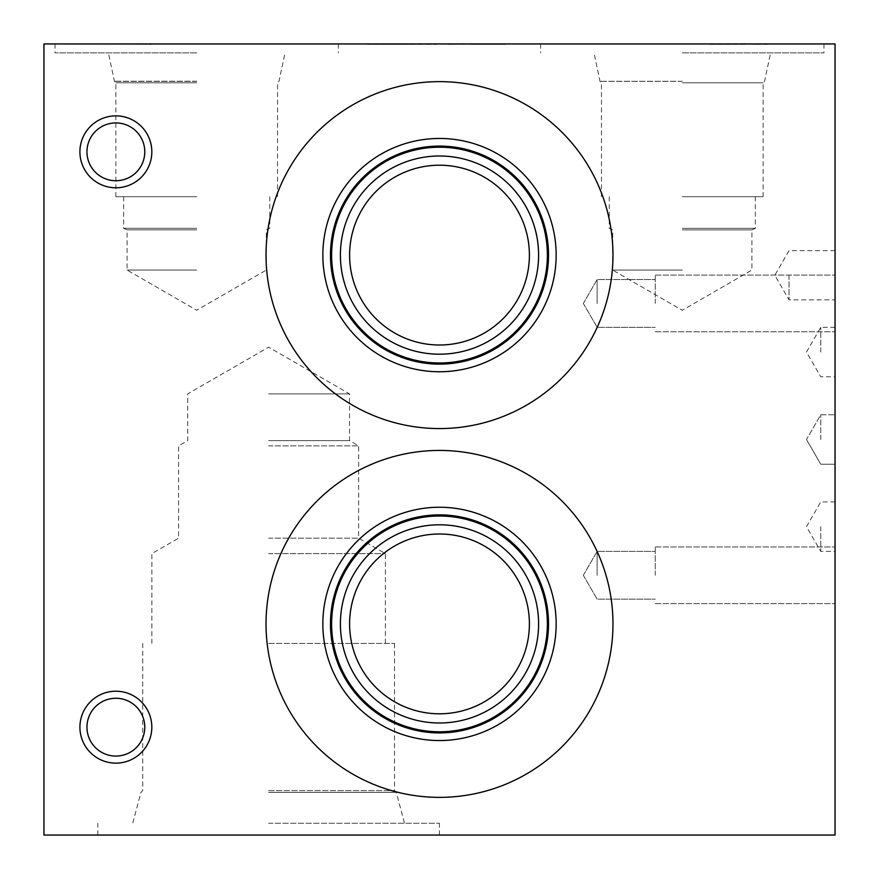 <?xml version="1.0" encoding="UTF-8"?>
<svg xmlns="http://www.w3.org/2000/svg" width="879" height="879" viewBox="0 0 879 879"><rect width="100%" height="100%" fill="white"/><g stroke="black" fill="none" stroke-linecap="round" stroke-linejoin="round"><path stroke-width="0.66" stroke-dasharray="4.39 3.3" d="M412.009 43.95L436.544 44.4L367.587 44.4L412.009 44.4M387.199 43.95L435.259 43.95L387.199 44.4M389.375 43.95L427.82 43.95L389.375 44.4M383.837 43.95L435.215 43.95L383.837 44.4M434.105 43.95L379.453 44.4L434.105 43.95M415.954 43.95L402.571 44.4L415.954 43.95M404.747 43.95L435.215 43.95L378.3 43.95L404.747 44.4M387.474 43.95L435.083 43.95L387.474 44.4M435.083 43.95L406.735 44.4L435.083 43.95M43.95 43.95L835.05 43.95L835.05 835.05L43.95 835.05L43.95 43.95M79.912 43.95L151.825 44.4L79.912 43.95M749.172 43.95L709.188 43.95L781.112 43.95L709.188 44.4L749.172 44.4M196.709 43.95L55.025 43.95L196.709 43.95M682.291 43.95L823.975 43.95L682.291 43.95M488.614 43.95L471.605 43.95L505.579 43.95L476.967 44.4L500.228 44.4L471.605 44.4L505.579 44.4L471.605 44.4L505.579 44.4L488.614 43.95M503.151 43.95L448.488 44.4L503.151 43.95M492.207 43.95L505.579 44.4L492.207 43.95M484.988 43.95L471.605 44.4L484.988 43.95M448.488 43.95L495.613 44.4L448.488 43.95M495.701 43.95L469.968 44.4L495.701 43.95M458.409 43.95L496.855 43.95L458.409 44.4M142.035 43.95L108.172 43.95L142.035 44.4M771.092 43.95L751.908 44.4L771.092 44.4M720.384 43.95L743.931 43.95L720.384 44.4M115.863 698.267A28.908 28.908 0 0 0 86.955 727.175A28.908 28.908 0 0 0 115.863 756.083A28.908 28.908 0 0 0 144.782 727.175A28.908 28.908 0 0 0 115.863 698.267A28.908 28.908 0 0 1 144.782 727.175A28.908 28.908 0 0 1 115.863 756.083A28.908 28.908 0 0 1 86.955 727.175A28.908 28.908 0 0 1 115.863 698.267A28.908 28.908 0 0 1 140.904 741.623A28.908 28.908 0 0 1 90.834 741.623A28.908 28.908 0 0 1 115.863 698.267M115.863 763.137A35.962 35.962 0 0 0 151.825 727.175A35.962 35.962 0 0 0 115.863 691.213A35.962 35.962 0 0 0 79.912 727.175A35.962 35.962 0 0 0 115.863 763.137A35.962 35.962 0 0 1 79.912 727.175A35.962 35.962 0 0 1 115.863 691.213A35.962 35.962 0 0 1 151.825 727.175A35.962 35.962 0 0 1 115.863 763.137A35.962 35.962 0 0 0 151.825 727.175A35.962 35.962 0 0 0 115.863 691.213A35.962 35.962 0 0 0 79.912 727.175A35.962 35.962 0 0 0 115.863 763.137M115.863 122.917A28.908 28.908 0 0 0 86.955 151.825A28.908 28.908 0 0 0 115.863 180.733A28.908 28.908 0 0 0 144.782 151.825A28.908 28.908 0 0 0 115.863 122.917A28.908 28.908 0 0 1 144.782 151.825A28.908 28.908 0 0 1 115.863 180.733A28.908 28.908 0 0 1 86.955 151.825A28.908 28.908 0 0 1 115.863 122.917A28.908 28.908 0 0 1 140.904 166.285A28.908 28.908 0 0 1 90.834 166.285A28.908 28.908 0 0 1 115.863 122.917M115.863 187.787A35.962 35.962 0 0 0 151.825 151.825A35.962 35.962 0 0 0 115.863 115.863A35.962 35.962 0 0 0 79.912 151.825A35.962 35.962 0 0 0 115.863 187.787A35.962 35.962 0 0 1 79.912 151.825A35.962 35.962 0 0 1 115.863 115.863A35.962 35.962 0 0 1 151.825 151.825A35.962 35.962 0 0 1 115.863 187.787A35.962 35.962 0 0 0 151.825 151.825A35.962 35.962 0 0 0 115.863 115.863A35.962 35.962 0 0 0 79.912 151.825A35.962 35.962 0 0 0 115.863 187.787M266.029 255.097A173.471 173.471 0 0 1 439.5 81.637A173.471 173.471 0 0 1 612.971 255.097A173.471 173.471 0 0 1 439.5 428.567A173.471 173.471 0 0 1 266.029 255.097A173.471 173.471 0 0 0 439.5 428.567A173.471 173.471 0 0 0 612.971 255.097A173.471 173.471 0 0 0 439.5 81.637A173.471 173.471 0 0 0 266.029 255.097A173.471 173.471 0 0 0 439.5 428.567A173.471 173.471 0 0 0 612.971 255.097A173.471 173.471 0 0 0 439.5 81.637A173.471 173.471 0 0 0 266.029 255.097M330.471 255.097A109.029 109.029 0 0 1 439.5 146.079A109.029 109.029 0 0 1 548.529 255.097A109.029 109.029 0 0 1 439.5 364.126A109.029 109.029 0 0 1 330.471 255.097A109.029 109.029 0 0 0 439.5 364.126A109.029 109.029 0 0 0 548.529 255.097A109.029 109.029 0 0 0 439.5 146.079A109.029 109.029 0 0 0 330.471 255.097A109.029 109.029 0 0 0 439.5 364.126A109.029 109.029 0 0 0 548.529 255.097A109.029 109.029 0 0 0 439.5 146.079A109.029 109.029 0 0 0 330.471 255.097M439.5 534.003A89.9 89.9 0 0 0 349.6 623.903A89.9 89.9 0 0 0 439.5 713.792A89.9 89.9 0 0 0 529.4 623.903A89.9 89.9 0 0 0 439.5 534.003A89.9 89.9 0 0 1 529.4 623.903A89.9 89.9 0 0 1 439.5 713.792A89.9 89.9 0 0 1 349.6 623.903A89.9 89.9 0 0 1 439.5 534.003A89.9 89.9 0 0 0 361.643 668.842A89.9 89.9 0 0 0 517.357 668.842A89.9 89.9 0 0 0 439.5 534.003M439.5 165.208A89.9 89.9 0 0 0 349.6 255.097A89.9 89.9 0 0 0 439.5 344.997A89.9 89.9 0 0 0 529.4 255.097A89.9 89.9 0 0 0 439.5 165.208A89.9 89.9 0 0 1 529.4 255.097A89.9 89.9 0 0 1 439.5 344.997A89.9 89.9 0 0 1 349.6 255.097A89.9 89.9 0 0 1 439.5 165.208A89.9 89.9 0 0 0 361.643 300.047A89.9 89.9 0 0 0 517.357 300.047A89.9 89.9 0 0 0 439.5 165.208M439.5 524.796A99.107 99.107 0 0 0 340.393 623.903A99.107 99.107 0 0 0 439.5 722.999A99.107 99.107 0 0 0 538.607 623.903A99.107 99.107 0 0 0 439.5 524.796A99.107 99.107 0 0 1 538.607 623.903A99.107 99.107 0 0 1 439.5 722.999A99.107 99.107 0 0 1 340.393 623.903A99.107 99.107 0 0 1 439.5 524.796A99.107 99.107 0 0 1 525.323 673.446A99.107 99.107 0 0 1 353.677 673.446A99.107 99.107 0 0 1 439.5 524.796M439.5 731.778A107.875 107.875 0 0 0 547.375 623.903A107.875 107.875 0 0 0 439.5 516.017A107.875 107.875 0 0 0 331.625 623.903A107.875 107.875 0 0 0 439.5 731.778A107.875 107.875 0 0 1 331.625 623.903A107.875 107.875 0 0 1 439.5 516.017A107.875 107.875 0 0 1 547.375 623.903A107.875 107.875 0 0 1 439.5 731.778M439.5 156.001A99.107 99.107 0 0 0 340.393 255.097A99.107 99.107 0 0 0 439.5 354.204A99.107 99.107 0 0 0 538.607 255.097A99.107 99.107 0 0 0 439.5 156.001A99.107 99.107 0 0 1 538.607 255.097A99.107 99.107 0 0 1 439.5 354.204A99.107 99.107 0 0 1 340.393 255.097A99.107 99.107 0 0 1 439.5 156.001A99.107 99.107 0 0 1 525.323 304.65A99.107 99.107 0 0 1 353.677 304.65A99.107 99.107 0 0 1 439.5 156.001M439.5 362.983A107.875 107.875 0 0 0 547.375 255.097A107.875 107.875 0 0 0 439.5 147.222A107.875 107.875 0 0 0 331.625 255.097A107.875 107.875 0 0 0 439.5 362.983A107.875 107.875 0 0 1 331.625 255.097A107.875 107.875 0 0 1 439.5 147.222A107.875 107.875 0 0 1 547.375 255.097A107.875 107.875 0 0 1 439.5 362.983M266.029 623.903A173.471 173.471 0 0 1 439.5 450.433A173.471 173.471 0 0 1 612.971 623.903A173.471 173.471 0 0 1 439.5 797.363A173.471 173.471 0 0 1 266.029 623.903A173.471 173.471 0 0 0 439.5 797.363A173.471 173.471 0 0 0 612.971 623.903A173.471 173.471 0 0 0 439.5 450.433A173.471 173.471 0 0 0 266.029 623.903A173.471 173.471 0 0 0 439.5 797.363A173.471 173.471 0 0 0 612.971 623.903A173.471 173.471 0 0 0 439.5 450.433A173.471 173.471 0 0 0 266.029 623.903M330.471 623.903A109.029 109.029 0 0 1 439.5 514.874A109.029 109.029 0 0 1 548.529 623.903A109.029 109.029 0 0 1 439.5 732.921A109.029 109.029 0 0 1 330.471 623.903A109.029 109.029 0 0 0 439.5 732.921A109.029 109.029 0 0 0 548.529 623.903A109.029 109.029 0 0 0 439.5 514.874A109.029 109.029 0 0 0 330.471 623.903A109.029 109.029 0 0 0 439.5 732.921A109.029 109.029 0 0 0 548.529 623.903A109.029 109.029 0 0 0 439.5 514.874A109.029 109.029 0 0 0 330.471 623.903M331.625 255.097A107.875 107.875 0 0 0 439.5 362.983A107.875 107.875 0 0 0 547.375 255.097A107.875 107.875 0 0 0 439.5 147.222A107.875 107.875 0 0 0 331.625 255.097M556.154 255.097A116.654 116.654 0 0 0 439.5 138.453A116.654 116.654 0 0 0 322.846 255.097A116.654 116.654 0 0 0 439.5 371.751A116.654 116.654 0 0 0 556.154 255.097M331.625 623.903A107.875 107.875 0 0 0 439.5 731.778A107.875 107.875 0 0 0 547.375 623.903A107.875 107.875 0 0 0 439.5 516.017A107.875 107.875 0 0 0 331.625 623.903M556.154 623.903A116.654 116.654 0 0 0 439.5 507.249A116.654 116.654 0 0 0 322.846 623.903A116.654 116.654 0 0 0 439.5 740.547A116.654 116.654 0 0 0 556.154 623.903M268.622 823.26L439.412 823.26L268.622 823.26M268.622 835.05L439.412 835.05L268.622 835.05M268.622 792.397L396.264 792.397L268.622 792.397M268.622 792.342L396.264 792.342L268.622 792.342M268.622 790.584L394.506 790.584L268.622 790.584M268.622 643.406L394.506 643.406L268.622 643.406M268.622 553.594L385.387 553.594L268.622 553.594M268.622 538.157L358.665 538.157L268.622 538.157M268.622 445.884L358.665 445.884L268.622 445.884M268.622 440.621L349.545 440.621L268.622 440.621M268.622 393.902L349.545 393.902L268.622 393.902M196.709 270.051L127.092 270.051L196.709 270.051M196.709 229.858L127.092 229.858L196.709 229.858M196.709 228.32L123.631 228.32L196.709 228.32M196.709 196.709L115.863 196.709L196.709 196.709M196.709 82.791L115.863 82.791L196.709 82.791M196.709 52.872L55.025 52.872L196.709 52.872M196.709 81.198L114.435 81.198L196.709 81.198M196.709 81.351L114.435 81.351L196.709 81.351M682.291 270.073L612.674 270.073L682.291 270.073M682.291 229.88L751.908 229.88L682.291 229.88M682.291 228.353L755.347 228.353L682.291 228.353M682.291 196.709L763.137 196.709L682.291 196.709M682.291 82.791L763.137 82.791L682.291 82.791M682.291 52.872L823.975 52.872L682.291 52.872M682.291 81.286L600.016 81.286L682.291 81.286M682.291 81.351L600.016 81.351L682.291 81.351M820.766 526.664L820.766 551.408L820.766 526.664M835.05 526.664L835.05 551.408L835.05 526.664M820.766 439.5L820.766 414.756L820.766 439.5M835.05 439.5L835.05 464.244L835.05 439.5M820.766 352.05L820.766 327.307L820.766 352.05M835.05 352.05L835.05 327.307L835.05 352.05M789.023 275.237L789.023 299.838L789.023 275.237M835.05 275.237L835.05 299.838L835.05 275.237M597.127 303.431L597.127 279.555L597.127 303.431M655.251 303.431L655.251 275.094L655.251 303.431M835.05 303.431L835.05 275.094L835.05 303.431M597.127 575.284L597.127 551.408L597.127 575.284M655.251 575.284L655.251 546.947L655.251 575.284M835.05 575.284L835.05 546.947L835.05 575.284M439.412 835.05L439.412 823.26M97.833 835.05L97.833 823.26M142.739 643.406L142.739 790.584L140.981 792.342L132.718 823.26M394.506 643.406L394.506 790.584L396.264 792.342L404.527 823.26M385.387 643.406L385.387 553.594L358.665 538.157L358.665 445.884L349.545 440.621L349.545 393.902L268.622 347.183L187.699 393.902L187.699 440.621L178.58 445.884L178.58 538.157L151.858 553.594L151.858 643.406M123.631 196.709L123.631 228.32L127.092 229.858L127.092 270.051L196.709 310.243L266.326 270.051L266.326 229.858L269.776 228.32L269.776 196.709M277.544 196.709L277.544 82.791L278.984 81.351L285.016 52.872M115.863 196.709L115.863 82.791L114.435 81.351L108.392 52.872M55.025 43.95L55.025 52.872M338.382 43.95L338.382 52.872M609.246 196.709L609.246 228.353L612.674 229.88L612.674 270.073L682.291 310.265L751.908 270.073L751.908 229.88L755.347 228.353L755.347 196.709M763.137 196.709L763.137 82.791L764.565 81.351L770.608 52.872M601.456 196.709L601.456 82.791L600.016 81.351L593.984 52.872M540.618 43.95L540.618 52.872M823.975 43.95L823.975 52.872M835.05 501.92L820.766 501.92L806.482 526.664L820.766 551.408L835.05 551.408M806.482 439.5L820.766 464.244L835.05 464.244L820.766 464.244L806.482 439.5L820.766 414.756L835.05 414.756L820.766 414.756L806.482 439.5M835.05 327.307L820.766 327.307L806.482 352.05L820.766 376.783L835.05 376.783M835.05 250.647L789.023 250.647L774.817 275.237L789.023 299.838L835.05 299.838M583.337 303.431L597.127 327.307L655.251 327.307L597.127 327.307L583.337 303.431L597.127 279.555L655.251 279.555L597.127 279.555L583.337 303.431M655.251 331.768L835.05 331.768L655.251 331.768M655.251 275.094L835.05 275.094L655.251 275.094M583.337 575.284L597.127 599.159L655.251 599.159L597.127 599.159L583.337 575.284L597.127 551.408L655.251 551.408L597.127 551.408L583.337 575.284M655.251 603.62L835.05 603.62L655.251 603.62M655.251 546.947L835.05 546.947L655.251 546.947"/><path stroke-width="1.32" d="M43.95 43.95L835.05 43.95L835.05 835.05L43.95 835.05L43.95 43.95M115.863 698.267A28.908 28.908 0 0 0 90.834 741.623A28.908 28.908 0 0 0 140.904 741.623A28.908 28.908 0 0 0 115.863 698.267M115.863 691.213A35.962 35.962 0 0 1 151.825 727.175A35.962 35.962 0 0 1 115.863 763.137A35.962 35.962 0 0 1 79.912 727.175A35.962 35.962 0 0 1 115.863 691.213M115.863 122.917A28.908 28.908 0 0 0 90.834 166.285A28.908 28.908 0 0 0 140.904 166.285A28.908 28.908 0 0 0 115.863 122.917M115.863 115.863A35.962 35.962 0 0 1 151.825 151.825A35.962 35.962 0 0 1 115.863 187.787A35.962 35.962 0 0 1 79.912 151.825A35.962 35.962 0 0 1 115.863 115.863M612.971 255.097A173.471 173.471 0 0 1 439.5 428.567A173.471 173.471 0 0 1 266.029 255.097A173.471 173.471 0 0 1 439.5 81.637A173.471 173.471 0 0 1 612.971 255.097M322.846 255.097A116.654 116.654 0 0 1 439.5 138.453A116.654 116.654 0 0 1 556.154 255.097A116.654 116.654 0 0 1 439.5 371.751A116.654 116.654 0 0 1 322.846 255.097M330.471 255.097A109.029 109.029 0 0 1 439.5 146.079A109.029 109.029 0 0 1 548.529 255.097A109.029 109.029 0 0 1 439.5 364.126A109.029 109.029 0 0 1 330.471 255.097M547.375 255.097A107.875 107.875 0 0 0 439.5 147.222A107.875 107.875 0 0 0 331.625 255.097A107.875 107.875 0 0 0 439.5 362.983A107.875 107.875 0 0 0 547.375 255.097M439.5 534.003A89.9 89.9 0 0 1 517.357 668.842A89.9 89.9 0 0 1 361.643 668.842A89.9 89.9 0 0 1 439.5 534.003M439.5 165.208A89.9 89.9 0 0 1 517.357 300.047A89.9 89.9 0 0 1 361.643 300.047A89.9 89.9 0 0 1 439.5 165.208M439.5 524.796A99.107 99.107 0 0 0 353.677 673.446A99.107 99.107 0 0 0 525.323 673.446A99.107 99.107 0 0 0 439.5 524.796M547.375 623.903A107.875 107.875 0 0 1 439.5 731.778A107.875 107.875 0 0 1 331.625 623.903A107.875 107.875 0 0 1 439.5 516.017A107.875 107.875 0 0 1 547.375 623.903M439.5 156.001A99.107 99.107 0 0 0 353.677 304.65A99.107 99.107 0 0 0 525.323 304.65A99.107 99.107 0 0 0 439.5 156.001M612.971 623.903A173.471 173.471 0 0 1 439.5 797.363A173.471 173.471 0 0 1 266.029 623.903A173.471 173.471 0 0 1 439.5 450.433A173.471 173.471 0 0 1 612.971 623.903M322.846 623.903A116.654 116.654 0 0 1 439.5 507.249A116.654 116.654 0 0 1 556.154 623.903A116.654 116.654 0 0 1 439.5 740.547A116.654 116.654 0 0 1 322.846 623.903M330.471 623.903A109.029 109.029 0 0 1 439.5 514.874A109.029 109.029 0 0 1 548.529 623.903A109.029 109.029 0 0 1 439.5 732.921A109.029 109.029 0 0 1 330.471 623.903"/></g></svg>
